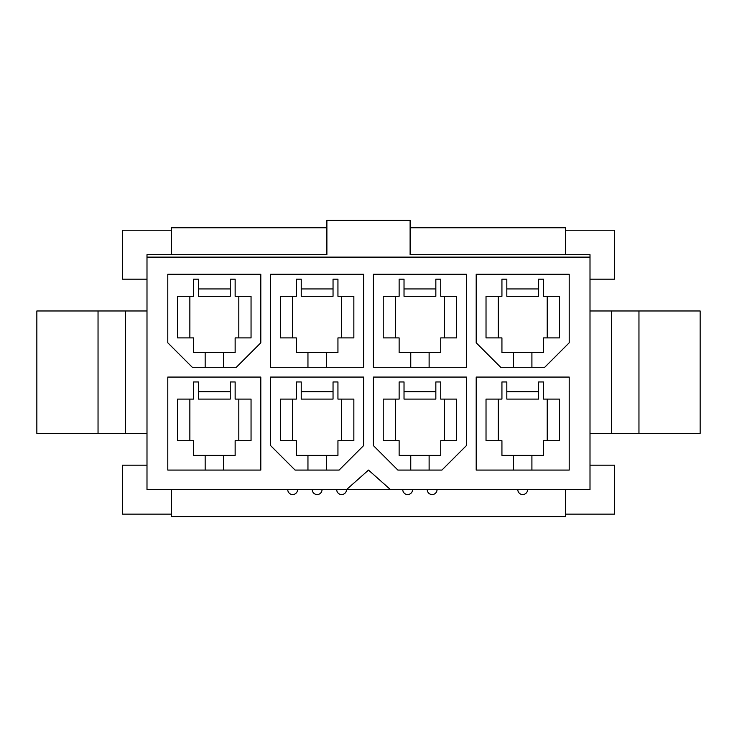 <?xml version="1.0" encoding="UTF-8"?>
<svg xmlns="http://www.w3.org/2000/svg" width="737" height="737" viewBox="0 0 737 737"><rect width="100%" height="100%" fill="white"/><g stroke="black" fill="none" stroke-linecap="round" stroke-linejoin="round"><path stroke-width="1.11" d="M590.005 257.13L590.005 489.654L146.995 489.654L146.995 257.13L590.005 257.13L590.005 254.689L410.113 254.689L410.113 220.418L326.887 220.418L326.887 254.689L146.995 254.689L146.995 257.13M569.204 470.077L476.194 470.077L476.194 377.068L569.204 377.068L569.204 470.077M466.401 377.068L466.401 445.599L441.924 470.077L397.869 470.077L373.392 445.599L373.392 377.068L466.401 377.068M363.608 377.068L363.608 445.599L339.131 470.077L295.076 470.077L270.599 445.599L270.599 377.068L363.608 377.068M260.806 470.077L167.796 470.077L167.796 377.068L260.806 377.068L260.806 470.077M260.806 274.265L260.806 342.797L236.328 367.275L192.274 367.275L167.796 342.797L167.796 274.265L260.806 274.265M363.608 367.275L270.599 367.275L270.599 274.265L363.608 274.265L363.608 367.275M466.401 367.275L373.392 367.275L373.392 274.265L466.401 274.265L466.401 367.275M569.204 274.265L569.204 342.797L544.726 367.275L500.672 367.275L476.194 342.797L476.194 274.265L569.204 274.265M346.473 489.654L368.5 470.077L390.527 489.654M590.005 465.176L614.483 465.176L614.483 514.131L565.528 514.131L565.528 489.654M171.472 489.654L171.472 514.131L122.517 514.131L122.517 465.176L146.995 465.176M171.472 254.689L326.887 254.689L326.887 227.761L171.472 227.761L171.472 254.689M565.528 230.211L565.528 254.689L410.113 254.689L410.113 227.761L565.528 227.761L565.528 230.211L614.483 230.211L614.483 279.166L590.005 279.166M513.56 367.275L513.56 352.59L543.538 352.59L543.538 337.905L559.447 337.905L559.447 296.292L543.538 296.292L543.538 279.166L538.646 279.166L538.646 288.95L506.826 288.95L506.826 279.166L501.934 279.166L501.934 296.292L486.024 296.292L486.024 337.905L501.934 337.905L501.934 352.59L513.56 352.59M531.911 352.59L531.911 367.275M531.911 455.392L543.538 455.392L543.538 440.708L559.447 440.708L559.447 399.095L543.538 399.095L543.538 381.959L538.646 381.959L538.646 391.752L506.826 391.752L506.826 381.959L501.934 381.959L501.934 399.095L486.024 399.095L486.024 440.708L501.934 440.708L501.934 455.392L531.911 455.392L531.911 470.077M513.56 470.077L513.56 455.392M429.118 352.59L440.744 352.59L440.744 337.905L456.645 337.905L456.645 296.292L440.744 296.292L440.744 279.166L435.843 279.166L435.843 288.95L404.023 288.95L404.023 279.166L399.132 279.166L399.132 296.292L383.222 296.292L383.222 337.905L399.132 337.905L399.132 352.59L429.118 352.59L429.118 367.275M410.758 367.275L410.758 352.59M410.758 470.077L410.758 455.392L440.744 455.392L440.744 440.708L456.645 440.708L456.645 399.095L440.744 399.095L440.744 381.959L435.843 381.959L435.843 391.752L404.023 391.752L404.023 381.959L399.132 381.959L399.132 399.095L383.222 399.095L383.222 440.708L399.132 440.708L399.132 455.392L410.758 455.392M429.118 455.392L429.118 470.077M326.316 352.59L337.942 352.59L337.942 337.905L353.852 337.905L353.852 296.292L337.942 296.292L337.942 279.166L333.041 279.166L333.041 288.95L301.23 288.95L301.23 279.166L296.329 279.166L296.329 296.292L280.419 296.292L280.419 337.905L296.329 337.905L296.329 352.59L326.316 352.59L326.316 367.275M307.955 367.275L307.955 352.59M307.955 470.077L307.955 455.392L337.942 455.392L337.942 440.708L353.852 440.708L353.852 399.095L337.942 399.095L337.942 381.959L333.041 381.959L333.041 391.752L301.23 391.752L301.23 381.959L296.329 381.959L296.329 399.095L280.419 399.095L280.419 440.708L296.329 440.708L296.329 455.392L307.955 455.392M326.316 455.392L326.316 470.077M205.162 367.275L205.162 352.59L235.14 352.59L235.14 337.905L251.05 337.905L251.05 296.292L235.14 296.292L235.14 279.166L230.248 279.166L230.248 288.95L198.428 288.95L198.428 279.166L193.536 279.166L193.536 296.292L177.626 296.292L177.626 337.905L193.536 337.905L193.536 352.59L205.162 352.59M223.514 352.59L223.514 367.275M223.514 455.392L235.14 455.392L235.14 440.708L251.05 440.708L251.05 399.095L235.14 399.095L235.14 381.959L230.248 381.959L230.248 391.752L198.428 391.752L198.428 381.959L193.536 381.959L193.536 399.095L177.626 399.095L177.626 440.708L193.536 440.708L193.536 455.392L223.514 455.392L223.514 470.077M205.162 470.077L205.162 455.392M198.428 391.752L198.428 399.095L230.248 399.095L230.248 391.752M238.816 399.095L238.816 440.708M189.86 440.708L189.86 399.095M146.995 279.166L122.517 279.166L122.517 230.211L171.472 230.211M638.961 310.977L638.961 433.365L700.15 433.365L700.15 310.977L590.005 310.977M638.961 433.365L611.406 433.365L611.406 310.977M611.406 433.365L590.005 433.365M98.039 310.977L36.85 310.977L36.85 433.365L98.039 433.365L98.039 310.977L146.995 310.977M146.995 433.365L125.594 433.365L125.594 310.977M125.594 433.365L98.039 433.365M198.428 288.95L198.428 296.292L230.248 296.292L230.248 288.95M238.816 296.292L238.816 337.905M189.86 337.905L189.86 296.292M301.23 391.752L301.23 399.095L333.041 399.095L333.041 391.752M341.609 399.095L341.609 440.708M292.663 440.708L292.663 399.095M301.23 288.95L301.23 296.292L333.041 296.292L333.041 288.95M341.609 296.292L341.609 337.905M292.663 337.905L292.663 296.292M404.023 391.752L404.023 399.095L435.843 399.095L435.843 391.752M444.411 399.095L444.411 440.708M395.456 440.708L395.456 399.095M404.023 288.95L404.023 296.292L435.843 296.292L435.843 288.95M444.411 296.292L444.411 337.905M395.456 337.905L395.456 296.292M506.826 391.752L506.826 399.095L538.646 399.095L538.646 391.752M547.213 399.095L547.213 440.708M498.258 440.708L498.258 399.095M506.826 288.95L506.826 296.292L538.646 296.292L538.646 288.95M547.213 296.292L547.213 337.905M498.258 337.905L498.258 296.292M565.528 514.131L565.528 516.582L171.472 516.582L171.472 514.131M437.032 489.654A4.892 4.892 0 0 1 432.14 494.555A4.892 4.892 0 0 1 427.239 489.654M412.554 489.654A4.892 4.892 0 0 1 407.662 494.555A4.892 4.892 0 0 1 402.77 489.654M527.591 489.654A4.892 4.892 0 0 1 522.699 494.555A4.892 4.892 0 0 1 517.807 489.654M336.717 489.654A4.892 4.892 0 0 0 341.609 494.555A4.892 4.892 0 0 0 346.51 489.654M297.555 489.654A4.892 4.892 0 0 1 292.663 494.555A4.892 4.892 0 0 1 287.762 489.654M322.032 489.654A4.892 4.892 0 0 1 317.14 494.555A4.892 4.892 0 0 1 312.239 489.654"/></g></svg>
